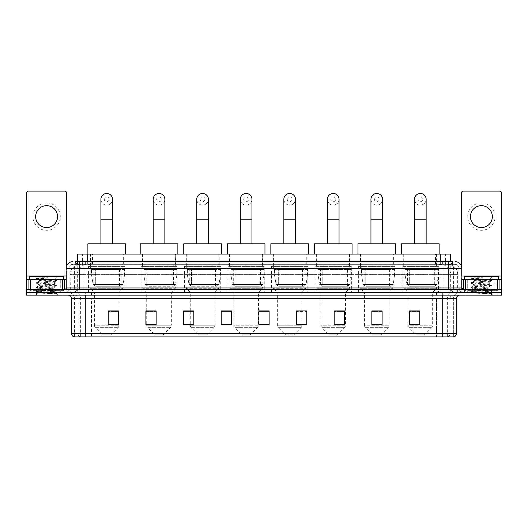 <?xml version="1.0" encoding="UTF-8"?>
<svg xmlns="http://www.w3.org/2000/svg" width="528" height="528" viewBox="0 0 528 528"><rect width="100%" height="100%" fill="white"/><g stroke="black" fill="none" stroke-linecap="round" stroke-linejoin="round"><path stroke-width="0.4" stroke-dasharray="2.64 1.98" d="M438.471 266.396L402.178 266.396L438.471 266.396L438.471 292.413L402.178 292.413L438.471 292.413M402.178 266.396L402.178 292.413M394.918 266.396L358.631 266.396L394.918 266.396L394.918 292.413L358.631 292.413L394.918 292.413M358.631 266.396L358.631 292.413M351.371 266.396L315.077 266.396L351.371 266.396L351.371 292.413L315.077 292.413L351.371 292.413M315.077 266.396L315.077 292.413M307.824 266.396L271.531 266.396L307.824 266.396L307.824 292.413L271.531 292.413L307.824 292.413M271.531 266.396L271.531 292.413M264.271 266.396L227.984 266.396L264.271 266.396L264.271 292.413L227.984 292.413L264.271 292.413M227.984 266.396L227.984 292.413M220.724 266.396L184.437 266.396L220.724 266.396L220.724 292.413L184.437 292.413L220.724 292.413M184.437 266.396L184.437 292.413M177.177 266.396L140.884 266.396L177.177 266.396L177.177 292.413L140.884 292.413L177.177 292.413M140.884 266.396L140.884 292.413M124.865 266.396L88.572 266.396L124.865 266.396L124.865 292.413L88.572 292.413L124.865 292.413M88.572 266.396L88.572 292.413M447.335 264.343L444.002 264.343L448.529 264.383L450.424 265.201L437.177 264.356L90.823 264.356L77.576 265.201L77.418 261.604M450.582 254.074L77.418 254.074M448.529 264.383A10.27 10.27 0 0 1 457.875 274.613L457.875 292.413L70.125 292.413L457.875 292.413M77.418 265.135L79.471 264.383L83.998 264.343L80.665 264.343M79.471 264.383A10.27 10.27 0 0 0 70.125 274.613L70.336 292.413M123.321 254.074L90.116 254.074L123.321 254.074L123.321 266.396L90.116 266.396L123.321 266.396M90.116 254.074L90.116 266.396M175.639 254.074L142.428 254.074L175.639 254.074L175.639 266.396L142.428 266.396L175.639 266.396M142.428 254.074L142.428 266.396M219.186 254.074L185.975 254.074L219.186 254.074L219.186 266.396L185.975 266.396L219.186 266.396M185.975 254.074L185.975 266.396M262.733 254.074L229.522 254.074L262.733 254.074L262.733 266.396L229.522 266.396L262.733 266.396M229.522 254.074L229.522 266.396M306.28 254.074L273.075 254.074L306.28 254.074L306.28 266.396L273.075 266.396L306.28 266.396M273.075 254.074L273.075 266.396M349.833 254.074L316.622 254.074L349.833 254.074L349.833 266.396L316.622 266.396L349.833 266.396M316.622 254.074L316.622 266.396M393.38 254.074L360.169 254.074L393.38 254.074L393.38 266.396L360.169 266.396L393.38 266.396M360.169 254.074L360.169 266.396M436.927 254.074L403.715 254.074L436.927 254.074L436.927 266.396L403.715 266.396L436.927 266.396M403.715 254.074L403.715 266.396M450.582 261.604L450.424 254.074M83.998 264.343L444.002 264.343M79.807 261.604L452.641 261.604L75.517 261.604L75.517 264.343L452.641 264.343L75.359 264.343L75.359 261.604L81.154 261.604A6.844 6.745 -90 0 0 74.408 268.448L74.408 287.965L66.112 287.965M455.037 264.343L72.963 264.343L455.037 264.343A4.105 4.105 0 0 1 459.149 268.448L459.149 287.965L74.408 287.965A1.709 1.683 90 0 1 72.725 289.674L463.597 289.674L72.725 289.674M66.112 268.448L459.149 268.448L68.851 268.448L68.851 287.965A4.448 4.448 0 0 1 64.403 292.413L463.597 292.413L64.403 292.413M495.092 279.404L467.709 279.404L495.092 279.404L495.092 289.674L467.709 289.674L495.092 289.674L495.092 292.413L467.709 292.413L495.092 292.413L495.092 290.36L467.709 290.36L495.092 290.36M467.709 279.404L467.709 290.36M60.291 279.404L32.908 279.404L60.291 279.404L60.291 289.674L32.908 289.674L60.291 289.674L60.291 292.413L32.908 292.413L60.291 292.413L60.291 290.36L32.908 290.36L60.291 290.36M32.908 279.404L32.908 290.36M491.33 295.152L26.4 295.152L26.4 289.674L501.6 289.674L501.6 292.413L491.33 292.413L501.6 292.413L501.6 295.152L491.33 295.152L491.33 292.413L36.67 292.413L491.33 292.413L491.33 289.674M26.4 292.413L36.67 292.413L26.4 292.413M452.641 264.343L452.641 261.604L81.154 261.604M63.03 292.413L63.03 295.152L30.169 295.152L63.03 295.152L30.169 295.152L63.03 295.152L63.03 292.413L30.169 292.413L30.169 295.152L30.169 292.413L63.03 292.413M497.831 292.413L497.831 295.152L464.97 295.152L497.831 295.152L464.97 295.152L497.831 295.152L497.831 292.413L464.97 292.413L464.97 295.152L464.97 292.413L497.831 292.413M63.373 290.36L29.825 290.36L63.373 290.36L63.373 292.413L29.825 292.413L63.373 292.413M29.825 290.36L29.825 292.413M498.175 290.36L464.627 290.36L498.175 290.36L498.175 292.413L464.627 292.413L498.175 292.413M464.627 290.36L464.627 292.413M74.059 336.923L453.671 336.923L453.671 298.577A6.164 6.164 0 0 1 459.829 292.413L68.171 292.413L459.829 292.413M74.329 336.923L74.329 298.577L456.41 298.577M442.715 295.152L68.171 295.152L442.715 295.152M467.709 292.413L495.092 292.413L467.709 292.413M32.908 292.413L60.291 292.413L32.908 292.413M419.773 324.159L419.773 310.939L419.773 324.634L409.504 324.634L409.504 311.005L409.504 324.634L419.773 324.634L419.773 311.071L419.773 324.634L419.773 311.48L409.504 311.48L409.504 324.634L409.504 310.939L419.773 310.939L409.504 310.939L419.773 310.939L419.773 324.159L409.504 324.159M382.114 324.159L382.114 310.939L382.114 324.634L371.844 324.634L371.844 311.005L371.844 324.634L382.114 324.634L382.114 311.071L382.114 324.634L382.114 311.48L371.844 311.48L371.844 324.634L371.844 310.939L382.114 310.939L371.844 310.939L382.114 310.939L382.114 324.159L371.844 324.159M344.454 324.159L344.454 310.939L344.454 324.634L334.184 324.634L334.184 311.005L334.184 324.634L344.454 324.634L344.454 311.071L344.454 324.634L344.454 311.48L334.184 311.48L334.184 324.634L334.184 310.939L344.454 310.939L334.184 310.939L344.454 310.939L344.454 324.159L334.184 324.159M296.525 311.005L306.794 311.005L306.794 324.634L306.794 310.939L306.794 324.634L296.525 324.634L296.525 311.005L296.525 324.634L306.794 324.634L306.794 311.071L306.794 324.634L306.794 311.48L296.525 311.48L296.525 310.939L296.525 324.634L296.525 310.939L306.794 310.939L296.525 310.939L302.003 310.939L302.003 292.413L277.352 292.413L277.352 325.235A3.425 3.425 0 0 0 278.355 327.657L301 327.657L278.355 327.657L285.569 334.871L293.786 334.871L285.569 334.871M118.496 324.159L118.496 310.939L118.496 324.634L108.227 324.634L108.227 311.005L108.227 324.634L118.496 324.634L118.496 311.071L118.496 324.634L118.496 311.48L108.227 311.48L108.227 324.634L108.227 310.939L118.496 310.939L108.227 310.939L118.496 310.939L118.496 324.159L108.227 324.159M156.156 311.005L145.886 311.005L145.886 324.634L156.156 324.634L156.156 310.939L156.156 324.634L145.886 324.634L145.886 311.005L145.886 324.634L156.156 324.634L156.156 311.071L156.156 324.634L156.156 311.48L145.886 311.48L145.886 324.634L145.886 311.005L145.886 324.634L145.886 311.48L156.156 311.48L156.156 310.939L145.886 310.939L156.156 310.939L146.705 310.939L146.705 292.413L142.771 288.308L175.296 288.308L142.771 288.308L142.771 286.942L175.296 286.942L142.771 286.942M193.816 311.005L183.546 311.005L183.546 324.634L193.816 324.634L193.816 310.939L193.816 324.634L183.546 324.634L183.546 311.005L183.546 324.634L193.816 324.634L193.816 311.071L193.816 324.634L193.816 311.48L183.546 311.48L183.546 310.939L183.546 324.634L183.546 311.005L183.546 324.634L183.546 311.48L193.816 311.48L193.816 310.939L183.546 310.939L193.816 310.939L190.258 310.939L190.258 292.413L186.318 288.308L218.843 288.308L186.318 288.308L186.318 286.942L218.843 286.942L186.318 286.942M231.475 324.159L231.475 310.939L231.475 324.634L221.206 324.634L221.206 311.005L221.206 324.634L231.475 324.634L231.475 311.071L231.475 324.634L231.475 311.48L221.206 311.48L221.206 310.939L221.206 324.634L221.206 311.005L221.206 324.634L221.206 311.48L231.475 311.48L231.475 311.005L231.475 324.159L221.206 324.159L221.206 324.634L231.475 324.634L231.475 311.005L221.206 311.005L221.206 324.159M269.135 324.159L269.135 310.939L269.135 324.634L258.865 324.634L258.865 311.005L258.865 324.634L269.135 324.634L269.135 311.071L269.135 324.634L269.135 311.48L258.865 311.48L258.865 310.939L258.865 324.634L258.865 311.005L258.865 324.634L258.865 311.48L269.135 311.48L269.135 311.005L269.135 324.159L258.865 324.159L258.865 324.634L269.135 324.634L269.135 311.005L258.865 311.005L258.865 324.159M453.506 336.923L453.941 336.923M231.475 310.939L221.206 310.939L231.475 310.939M269.135 310.939L258.865 310.939L269.135 310.939M118.496 311.48L118.496 311.071L118.496 311.48L108.227 311.48L108.227 324.634L118.496 324.634L118.496 311.48M306.794 311.48L306.794 311.071L306.794 311.48L296.525 311.48L296.525 324.634L306.794 324.634L306.794 311.48M344.454 311.48L344.454 311.071L344.454 311.48L334.184 311.48L334.184 324.634L344.454 324.634L344.454 311.48M382.114 311.48L382.114 311.071L382.114 311.48L371.844 311.48L371.844 324.634L382.114 324.634L382.114 311.48M419.773 311.48L419.773 311.071L419.773 311.48L409.504 311.48L409.504 324.634L419.773 324.634L419.773 311.48M118.496 311.005L108.227 311.005M344.454 311.005L334.184 311.005M382.114 311.005L371.844 311.005M419.773 311.005L409.504 311.005M60.634 292.413L32.564 292.413L60.634 292.413A0.343 0.343 0 0 1 60.291 292.076L32.908 292.076L60.291 292.076L60.291 279.748A0.343 0.343 0 0 1 60.634 279.404L32.564 279.404L60.634 279.404M32.564 292.413A0.343 0.343 0 0 0 32.908 292.076L32.908 279.748A0.343 0.343 0 0 0 32.564 279.404M63.716 279.404L29.482 279.404L63.716 279.404M51.671 291.733L37.864 292.73C36.993 293.218 56.357 293.66 56.674 294.083L36.571 292.024L56.628 289.846L54.338 291.133L54.338 291.733L51.671 291.733L54.338 291.133C54.813 290.407 38.386 289.681 38.861 288.961C38.386 288.235 54.813 287.509 54.338 286.783C54.813 286.064 38.386 285.331 38.861 284.612C38.386 283.886 54.813 283.16 54.338 282.434L54.338 283.523C54.813 282.797 38.386 282.071 38.861 281.351L54.919 279.51C55.75 279.015 36.551 278.56 36.901 278.131L35.435 276.665L57.763 276.665L35.435 276.665M56.674 294.083L54.16 294.083L56.628 293.502L36.511 291.403L56.687 289.232L36.511 287.054L56.628 284.81L36.511 282.711L56.687 280.533L54.892 279.451L57.763 276.665M56.628 289.846L36.571 287.674L56.628 285.496L54.338 286.783L54.338 287.872C54.813 287.146 38.386 286.42 38.861 285.694C38.386 284.975 54.813 284.249 54.338 283.523L56.628 284.81M56.628 285.496L36.511 283.252L56.628 281.153L54.338 282.434C54.813 281.714 38.386 280.988 38.861 280.262L38.861 281.351L36.571 282.632M56.628 281.153L36.571 278.975L38.947 280.361L48.424 280.091M54.16 294.083L55.493 292.888L52.529 291.733C48.424 291.185 38.458 290.605 38.861 290.044C38.386 289.324 54.813 288.592 54.338 287.872L56.628 289.159M36.571 283.325L38.947 284.711L38.861 285.694L36.571 286.981M52.529 291.733L54.338 291.733L56.628 293.502M36.571 287.674L38.947 289.054L38.861 290.044L36.571 291.331M56.687 293.581L57.763 295.152L35.435 295.152L57.763 295.152M36.571 292.024L37.884 292.783L35.435 295.152M40.253 277.735L36.571 278.289L40.253 277.735L47.698 277.735C42.735 278.421 39.871 279.206 39.118 280.091M29.482 276.665L63.716 276.665M56.628 280.46L36.571 278.289M36.571 278.975L47.698 277.735M46.603 202.924A13.695 13.695 0 0 0 32.908 216.619A13.695 13.695 0 0 0 46.603 230.314A13.695 13.695 0 0 0 60.291 216.619A13.695 13.695 0 0 0 46.603 202.924M46.603 227.575A10.956 10.956 0 0 1 35.647 216.619A10.956 10.956 0 0 1 46.603 205.663A10.956 10.956 0 0 1 57.552 216.619A10.956 10.956 0 0 1 46.603 227.575M32.908 289.674L60.291 289.674L32.908 289.674M66.112 279.404L66.455 279.404L66.455 289.674L26.743 289.674L26.743 192.786A1.709 1.709 0 0 1 28.453 191.077L64.746 191.077A1.709 1.709 0 0 1 66.455 192.786L66.455 279.404L26.743 279.404M66.455 266.31L66.455 289.674L26.743 289.674M106.715 205.115A5.821 5.821 0 0 0 112.537 199.294A5.821 5.821 0 0 1 106.715 205.115A5.821 5.821 0 0 0 112.537 199.294A5.821 5.821 0 0 0 106.715 193.472A5.821 5.821 0 0 0 100.901 199.294A5.821 5.821 0 0 0 106.715 205.115A5.821 5.821 0 0 1 100.901 199.294M106.715 196.898A2.396 2.396 0 0 1 109.118 199.294A2.396 2.396 0 0 1 106.715 201.689A2.396 2.396 0 0 1 104.32 199.294A2.396 2.396 0 0 1 106.715 196.898M100.901 243.797L112.537 243.797L100.901 243.797M110.827 334.871L102.61 334.871L95.396 327.657L118.041 327.657L95.396 327.657A3.425 3.425 0 0 1 94.393 325.235L119.044 325.235A3.425 3.425 0 0 1 118.041 327.657L110.827 334.871L102.61 334.871M119.044 292.413L94.393 292.413L94.393 325.235L119.044 325.235L119.044 292.413L122.978 288.308L90.453 288.308L122.978 288.308L122.978 286.942L90.453 286.942L90.453 288.308L94.393 292.413L119.044 292.413M93.878 269.135L119.559 269.135L93.878 269.135L93.878 286.942L119.559 286.942L93.878 286.942M119.559 269.135L119.559 286.942M90.453 254.074L122.978 254.074L90.453 254.074L90.453 269.135L122.978 269.135L90.453 269.135M122.978 254.074L122.978 269.135M125.545 254.074L87.886 254.074L125.545 254.074M87.886 243.797L125.545 243.797M90.453 286.942L122.978 286.942M124.522 269.478L91.502 269.478L124.522 269.478L124.522 274.956L91.502 274.956L91.502 269.478L91.502 274.956L93.152 284.493L95.7 286.255L121.097 286.255L95.7 286.255L95.707 269.478L95.7 286.255L93.152 284.493L91.502 274.956L124.522 274.956L123.136 284.493L93.152 284.493L123.136 284.493L121.103 286.255L121.097 269.478L95.707 269.478L121.097 269.478M159.034 205.115A5.821 5.821 0 0 0 164.855 199.294A5.821 5.821 0 0 1 159.034 205.115A5.821 5.821 0 0 0 164.855 199.294A5.821 5.821 0 0 0 159.034 193.472A5.821 5.821 0 0 0 153.212 199.294A5.821 5.821 0 0 0 159.034 205.115A5.821 5.821 0 0 1 153.212 199.294M159.034 196.898A2.396 2.396 0 0 1 161.429 199.294A2.396 2.396 0 0 1 159.034 201.689A2.396 2.396 0 0 1 156.638 199.294A2.396 2.396 0 0 1 159.034 196.898M153.212 243.797L164.855 243.797L153.212 243.797M163.139 334.871L154.922 334.871L147.708 327.657L170.353 327.657L147.708 327.657A3.425 3.425 0 0 1 146.705 325.235L171.356 325.235A3.425 3.425 0 0 1 170.353 327.657L163.139 334.871L154.922 334.871M175.296 286.942L175.296 288.308L171.356 292.413L146.705 292.413L171.356 292.413L171.356 325.235L146.705 325.235L146.705 311.005M146.19 269.135L171.871 269.135L146.19 269.135L146.19 286.942L171.871 286.942L146.19 286.942M171.871 269.135L171.871 286.942M142.771 254.074L175.296 254.074L142.771 254.074L142.771 269.135L175.296 269.135L142.771 269.135M175.296 254.074L175.296 269.135M177.863 254.074L140.204 254.074L177.863 254.074M140.204 243.797L177.863 243.797M176.834 269.478L143.814 269.478L176.834 269.478L176.834 274.956L143.814 274.956L143.814 269.478L143.814 274.956L145.464 284.493L148.018 286.255L173.408 286.255L148.018 286.255L148.018 269.478L148.018 286.255L145.464 284.493L143.814 274.956L176.834 274.956L175.448 284.493L145.464 284.493L175.448 284.493L173.415 286.255L173.408 269.478L148.018 269.478L173.408 269.478M202.58 205.115A5.821 5.821 0 0 0 208.402 199.294A5.821 5.821 0 0 1 202.58 205.115A5.821 5.821 0 0 0 208.402 199.294A5.821 5.821 0 0 0 202.58 193.472A5.821 5.821 0 0 0 196.759 199.294A5.821 5.821 0 0 0 202.58 205.115A5.821 5.821 0 0 1 196.759 199.294M202.58 196.898A2.396 2.396 0 0 1 204.976 199.294A2.396 2.396 0 0 1 202.58 201.689A2.396 2.396 0 0 1 200.185 199.294A2.396 2.396 0 0 1 202.58 196.898M196.759 243.797L208.402 243.797L196.759 243.797M206.686 334.871L198.469 334.871L191.255 327.657L213.899 327.657L191.255 327.657A3.425 3.425 0 0 1 190.258 325.235L214.903 325.235A3.425 3.425 0 0 1 213.899 327.657L206.686 334.871L198.469 334.871M218.843 286.942L218.843 288.308L214.903 292.413L190.258 292.413L214.903 292.413L214.903 325.235L190.258 325.235L190.258 311.005M189.743 269.135L215.417 269.135L189.743 269.135L189.743 286.942L215.417 286.942L189.743 286.942M215.417 269.135L215.417 286.942M186.318 254.074L218.843 254.074L186.318 254.074L186.318 269.135L218.843 269.135L186.318 269.135M218.843 254.074L218.843 269.135M221.41 254.074L183.751 254.074L221.41 254.074M183.751 243.797L221.41 243.797M220.381 269.478L187.367 269.478L220.381 269.478L220.381 274.956L187.367 274.956L187.367 269.478L187.367 274.956L189.017 284.493L191.565 286.255L216.962 286.255L191.565 286.255L191.565 269.478L191.565 286.255L189.017 284.493L187.367 274.956L220.381 274.956L218.995 284.493L189.017 284.493L218.995 284.493L216.962 286.255L216.962 269.478L191.565 269.478L216.962 269.478M246.127 205.115A5.821 5.821 0 0 0 251.948 199.294A5.821 5.821 0 0 1 246.127 205.115A5.821 5.821 0 0 0 251.948 199.294A5.821 5.821 0 0 0 246.127 193.472A5.821 5.821 0 0 0 240.306 199.294A5.821 5.821 0 0 0 246.127 205.115A5.821 5.821 0 0 1 240.306 199.294M246.127 196.898A2.396 2.396 0 0 1 248.523 199.294A2.396 2.396 0 0 1 246.127 201.689A2.396 2.396 0 0 1 243.731 199.294A2.396 2.396 0 0 1 246.127 196.898M240.306 243.797L251.948 243.797L240.306 243.797M250.239 334.871L242.022 334.871L234.808 327.657L257.453 327.657L234.808 327.657A3.425 3.425 0 0 1 233.805 325.235L258.456 325.235A3.425 3.425 0 0 1 257.453 327.657L250.239 334.871L242.022 334.871M258.456 292.413L233.805 292.413L233.805 325.235L258.456 325.235L258.456 292.413L262.39 288.308L229.865 288.308L262.39 288.308L262.39 286.942L229.865 286.942L229.865 288.308L233.805 292.413L258.456 292.413M233.29 269.135L258.964 269.135L233.29 269.135L233.29 286.942L258.964 286.942L233.29 286.942M258.964 269.135L258.964 286.942M229.865 254.074L262.39 254.074L229.865 254.074L229.865 269.135L262.39 269.135L229.865 269.135M262.39 254.074L262.39 269.135M264.957 254.074L227.297 254.074L264.957 254.074M227.297 243.797L264.957 243.797M229.865 286.942L262.39 286.942M263.934 269.478L230.914 269.478L263.934 269.478L263.934 274.956L230.914 274.956L230.914 269.478L230.914 274.956L232.564 284.493L235.112 286.255L260.509 286.255L235.112 286.255L235.112 269.478L235.112 286.255L232.564 284.493L230.914 274.956L263.934 274.956L262.541 284.493L232.564 284.493L262.541 284.493L260.509 286.255L260.509 269.478L235.112 269.478L260.509 269.478M289.674 205.115A5.821 5.821 0 0 0 295.495 199.294A5.821 5.821 0 0 1 289.674 205.115A5.821 5.821 0 0 0 295.495 199.294A5.821 5.821 0 0 0 289.674 193.472A5.821 5.821 0 0 0 283.859 199.294A5.821 5.821 0 0 0 289.674 205.115A5.821 5.821 0 0 1 283.859 199.294M289.674 196.898A2.396 2.396 0 0 1 292.076 199.294A2.396 2.396 0 0 1 289.674 201.689A2.396 2.396 0 0 1 287.278 199.294A2.396 2.396 0 0 1 289.674 196.898M283.859 243.797L295.495 243.797L283.859 243.797M293.786 334.871L301 327.657A3.425 3.425 0 0 0 302.003 325.235L277.352 325.235L302.003 325.235L302.003 311.005M302.003 292.413L305.936 288.308L273.418 288.308L305.936 288.308L305.936 286.942L273.418 286.942L273.418 288.308L277.352 292.413L302.003 292.413M276.837 269.135L302.518 269.135L276.837 269.135L276.837 286.942L302.518 286.942L276.837 286.942M302.518 269.135L302.518 286.942M273.418 254.074L305.936 254.074L273.418 254.074L273.418 269.135L305.936 269.135L273.418 269.135M305.936 254.074L305.936 269.135M308.51 254.074L270.844 254.074L308.51 254.074M270.844 243.797L308.51 243.797M273.418 286.942L305.936 286.942M307.481 269.478L274.461 269.478L307.481 269.478L307.481 274.956L274.461 274.956L274.461 269.478L274.461 274.956L276.111 284.493L278.659 286.255L304.055 286.255L278.665 286.255L278.665 269.478L278.659 286.255L276.111 284.493L274.461 274.956L307.481 274.956L306.095 284.493L276.111 284.493L306.095 284.493L304.062 286.255L304.055 269.478L278.665 269.478L304.055 269.478M333.227 205.115A5.821 5.821 0 0 0 339.049 199.294A5.821 5.821 0 0 1 333.227 205.115A5.821 5.821 0 0 0 339.049 199.294A5.821 5.821 0 0 0 333.227 193.472A5.821 5.821 0 0 0 327.406 199.294A5.821 5.821 0 0 0 333.227 205.115A5.821 5.821 0 0 1 327.406 199.294M333.227 196.898A2.396 2.396 0 0 1 335.623 199.294A2.396 2.396 0 0 1 333.227 201.689A2.396 2.396 0 0 1 330.832 199.294A2.396 2.396 0 0 1 333.227 196.898M327.406 243.797L339.049 243.797L327.406 243.797M337.333 334.871L329.116 334.871L321.902 327.657L344.546 327.657L321.902 327.657A3.425 3.425 0 0 1 320.899 325.235L345.55 325.235A3.425 3.425 0 0 1 344.546 327.657L337.333 334.871L329.116 334.871M345.55 292.413L320.899 292.413L320.899 325.235L345.55 325.235L345.55 292.413L349.49 288.308L316.965 288.308L349.49 288.308L349.49 286.942L316.965 286.942L316.965 288.308L320.899 292.413L345.55 292.413M320.39 269.135L346.064 269.135L320.39 269.135L320.39 286.942L346.064 286.942L320.39 286.942M346.064 269.135L346.064 286.942M316.965 254.074L349.49 254.074L316.965 254.074L316.965 269.135L349.49 269.135L316.965 269.135M349.49 254.074L349.49 269.135M352.057 254.074L314.398 254.074L352.057 254.074M314.398 243.797L352.057 243.797M316.965 286.942L349.49 286.942M351.028 269.478L318.008 269.478L351.028 269.478L351.028 274.956L318.008 274.956L318.008 269.478L318.008 274.956L319.658 284.493L322.212 286.255L347.602 286.255L322.212 286.255L322.212 269.478L322.212 286.255L319.658 284.493L318.008 274.956L351.028 274.956L349.642 284.493L319.658 284.493L349.642 284.493L347.609 286.255L322.205 286.255L347.609 286.255M376.774 205.115A5.821 5.821 0 0 0 382.595 199.294A5.821 5.821 0 0 1 376.774 205.115A5.821 5.821 0 0 0 382.595 199.294A5.821 5.821 0 0 0 376.774 193.472A5.821 5.821 0 0 0 370.953 199.294A5.821 5.821 0 0 0 376.774 205.115A5.821 5.821 0 0 1 370.953 199.294M376.774 196.898A2.396 2.396 0 0 1 379.17 199.294A2.396 2.396 0 0 1 376.774 201.689A2.396 2.396 0 0 1 374.378 199.294A2.396 2.396 0 0 1 376.774 196.898M370.953 243.797L382.595 243.797L370.953 243.797M380.886 334.871L372.669 334.871L365.455 327.657L388.1 327.657L365.455 327.657A3.425 3.425 0 0 1 364.452 325.235L389.096 325.235A3.425 3.425 0 0 1 388.1 327.657L380.886 334.871L372.669 334.871M389.096 292.413L364.452 292.413L364.452 325.235L389.096 325.235L389.096 292.413L393.037 288.308L360.512 288.308L393.037 288.308L393.037 286.942L360.512 286.942L360.512 288.308L364.452 292.413L389.096 292.413M363.937 269.135L389.611 269.135L363.937 269.135L363.937 286.942L389.611 286.942L363.937 286.942M389.611 269.135L389.611 286.942M360.512 254.074L393.037 254.074L360.512 254.074L360.512 269.135L393.037 269.135L360.512 269.135M393.037 254.074L393.037 269.135M395.604 254.074L357.944 254.074L395.604 254.074M357.944 243.797L395.604 243.797M360.512 286.942L393.037 286.942M394.574 269.478L361.561 269.478L394.574 269.478L394.574 274.956L361.561 274.956L361.561 269.478L361.561 274.956L363.211 284.493L365.759 286.255L391.156 286.255L365.759 286.255L365.759 269.478L365.759 286.255L363.211 284.493L361.561 274.956L394.574 274.956L393.188 284.493L363.211 284.493L393.188 284.493L391.156 286.255L391.156 269.478L365.759 269.478L391.156 269.478M420.321 205.115A5.821 5.821 0 0 0 426.142 199.294A5.821 5.821 0 0 1 420.321 205.115A5.821 5.821 0 0 0 426.142 199.294A5.821 5.821 0 0 0 420.321 193.472A5.821 5.821 0 0 0 414.5 199.294A5.821 5.821 0 0 0 420.321 205.115A5.821 5.821 0 0 1 414.5 199.294M420.321 196.898A2.396 2.396 0 0 1 422.717 199.294A2.396 2.396 0 0 1 420.321 201.689A2.396 2.396 0 0 1 417.925 199.294A2.396 2.396 0 0 1 420.321 196.898M414.5 243.797L426.142 243.797L414.5 243.797M424.433 334.871L416.216 334.871L409.002 327.657L431.647 327.657L409.002 327.657A3.425 3.425 0 0 1 407.999 325.235L432.65 325.235A3.425 3.425 0 0 1 431.647 327.657L424.433 334.871L416.216 334.871M432.65 292.413L407.999 292.413L407.999 325.235L432.65 325.235L432.65 292.413L436.583 288.308L404.059 288.308L436.583 288.308L436.583 286.942L404.059 286.942L404.059 288.308L407.999 292.413L432.65 292.413M407.484 269.135L433.165 269.135L407.484 269.135L407.484 286.942L433.165 286.942L407.484 286.942M433.165 269.135L433.165 286.942M404.059 254.074L436.583 254.074L404.059 254.074L404.059 269.135L436.583 269.135L404.059 269.135M436.583 254.074L436.583 269.135M439.151 254.074L401.491 254.074L439.151 254.074M401.491 243.797L439.151 243.797M404.059 286.942L436.583 286.942M438.128 269.478L405.108 269.478L438.128 269.478L438.128 274.956L405.108 274.956L405.108 269.478L405.108 274.956L406.758 284.493L409.306 286.255L434.702 286.255L409.306 286.255L409.306 269.478L409.306 286.255L406.758 284.493L405.108 274.956L438.128 274.956L436.735 284.493L406.758 284.493L436.735 284.493L434.702 286.255L434.702 269.478L409.306 269.478L434.702 269.478M481.397 202.924A13.695 13.695 0 0 0 467.709 216.619A13.695 13.695 0 0 0 481.397 230.314A13.695 13.695 0 0 0 495.092 216.619A13.695 13.695 0 0 0 481.397 202.924M481.397 227.575A10.956 10.956 0 0 1 470.448 216.619A10.956 10.956 0 0 1 481.397 205.663A10.956 10.956 0 0 1 492.353 216.619A10.956 10.956 0 0 1 481.397 227.575M467.709 289.674L495.092 289.674L467.709 289.674M501.257 279.404L461.545 279.404L461.545 289.674L501.257 289.674L461.545 289.674L461.545 192.786A1.709 1.709 0 0 1 463.254 191.077L499.547 191.077A1.709 1.709 0 0 1 501.257 192.786L501.257 275.986L461.545 275.986L461.545 279.404L461.888 279.404M501.257 289.674L501.257 275.986M461.545 266.31L461.545 275.986L461.888 275.986M495.436 292.413L467.366 292.413L495.436 292.413A0.343 0.343 0 0 1 495.092 292.076L467.709 292.076L495.092 292.076L495.092 279.748A0.343 0.343 0 0 1 495.436 279.404L467.366 279.404L495.436 279.404M467.366 292.413A0.343 0.343 0 0 0 467.709 292.076L467.709 279.748A0.343 0.343 0 0 0 467.366 279.404M498.518 279.404L464.284 279.404L498.518 279.404M486.466 291.733L472.666 292.73C471.794 293.218 491.159 293.66 491.476 294.083L471.372 292.024L491.429 289.846L489.139 291.133L489.139 291.733L486.466 291.733L489.139 291.133C489.614 290.407 473.187 289.681 473.662 288.961C473.187 288.235 489.614 287.509 489.139 286.783C489.614 286.064 473.187 285.331 473.662 284.612C473.187 283.886 489.614 283.16 489.139 282.434L489.139 283.523C489.614 282.797 473.187 282.071 473.662 281.351L489.72 279.51C490.552 279.015 471.352 278.56 471.702 278.131L470.237 276.665L492.565 276.665L470.237 276.665M491.476 294.083L488.961 294.083L491.429 293.502L471.313 291.403L491.489 289.232L471.313 287.054L491.429 284.81L471.313 282.711L491.489 280.533L489.694 279.451L492.565 276.665M491.429 289.846L471.372 287.674L491.429 285.496L489.139 286.783L489.139 287.872C489.614 287.146 473.187 286.42 473.662 285.694C473.187 284.975 489.614 284.249 489.139 283.523L491.429 284.81M491.429 285.496L471.313 283.252L491.429 281.153L489.139 282.434C489.614 281.714 473.187 280.988 473.662 280.262L473.662 281.351L471.372 282.632M491.429 281.153L471.372 278.975L473.748 280.361L483.226 280.091M488.961 294.083L490.294 292.888L487.331 291.733C483.226 291.185 473.26 290.605 473.662 290.044C473.187 289.324 489.614 288.592 489.139 287.872L491.429 289.159M471.372 283.325L473.748 284.711L473.662 285.694L471.372 286.981M487.331 291.733L489.139 291.733L491.429 293.502M471.372 287.674L473.748 289.054L473.662 290.044L471.372 291.331M491.489 293.581L492.565 295.152L470.237 295.152L492.565 295.152M471.372 292.024L472.685 292.783L470.237 295.152M475.055 277.735L471.372 278.289L475.055 277.735L482.5 277.735C477.536 278.421 474.672 279.206 473.92 280.091M464.284 276.665L498.518 276.665M491.429 280.46L471.372 278.289M471.372 278.975L482.5 277.735M95.7 286.255L121.103 286.255L95.7 286.255M235.112 286.255L260.509 286.255L235.112 286.255M278.659 286.255L304.062 286.255L278.659 286.255M365.759 286.255L391.156 286.255L365.759 286.255M409.306 286.255L434.702 286.255L409.306 286.255M77.576 265.201L77.576 254.074M78.883 264.469A10.27 10.118 -90 0 0 70.336 274.613L457.875 274.613L444.18 274.613L444.18 292.413M457.664 292.413L457.664 274.613A10.27 10.118 90 0 0 449.117 264.469M83.82 264.343L83.82 274.613L70.125 274.613L70.125 292.413M437.177 264.356L437.177 292.413M442.847 264.607A10.27 10.118 90 0 1 450.661 274.613L450.661 292.413M90.823 264.356L90.823 292.413M85.153 264.607A10.27 10.118 -90 0 0 77.339 274.613L77.339 292.413M444.18 264.343L444.18 274.613L83.82 274.613L83.82 292.413M87.688 264.363L87.688 261.604M82.401 265.201L82.401 254.074M92.519 264.363L92.519 254.074M435.481 264.363L435.481 254.074M445.599 265.201L445.599 254.074M440.312 264.363L440.312 261.604M85.628 264.343L85.628 261.604M72.963 264.343C68.944 264.911 68.66 268.27 68.851 268.448L68.851 287.965L448.193 287.965L448.193 264.343M87.899 261.604L87.899 287.965L69.016 287.965A4.448 4.382 90 0 1 64.634 292.413M448.193 292.413L448.193 287.965L459.149 287.965C459.413 290.671 460.891 292.149 463.597 292.413M440.101 261.604L440.101 268.448L461.888 268.448M461.888 287.965L461.677 268.448A6.844 6.745 90 0 0 454.931 261.604M36.67 289.674L36.67 295.152M73.069 261.604A6.844 6.745 -90 0 0 66.323 268.448L66.323 287.965A1.709 1.683 90 0 1 64.634 289.674M446.846 261.604A6.844 6.745 90 0 1 453.592 268.448L453.592 287.965L440.101 287.965L440.101 289.674M463.366 289.674A1.709 1.683 -90 0 1 461.677 287.965L453.592 287.965A1.709 1.683 -90 0 0 455.275 289.674M73.069 264.343A4.105 4.046 -90 0 0 69.016 268.448L440.101 268.448L440.101 287.965L87.899 287.965L87.899 289.674M87.899 264.343L87.899 292.413M81.154 264.343A4.105 4.046 -90 0 0 77.108 268.448L77.108 287.965A4.448 4.382 90 0 1 72.725 292.413M79.807 264.343L79.807 292.413M454.931 264.343A4.105 4.046 90 0 1 458.984 268.448L458.984 287.965A4.448 4.382 -90 0 0 463.366 292.413M446.846 264.343A4.105 4.046 90 0 1 450.892 268.448L450.892 287.965A4.448 4.382 -90 0 0 455.275 292.413M440.101 264.343L440.101 292.413M81.068 264.343L81.068 261.604M91.186 264.343L91.186 261.604M436.814 264.343L436.814 261.604M446.932 264.343L446.932 261.604M452.483 264.343L452.483 261.604M442.372 264.343L442.372 261.604M447.612 336.923A3.425 3.373 90 0 0 450.041 333.637L91.443 333.637L91.443 298.577L436.557 298.577L436.557 336.923L436.557 298.577L453.506 298.577A6.164 6.072 -90 0 1 459.571 292.413M85.285 336.923L85.285 298.577L74.329 298.577C73.966 294.835 71.914 292.783 68.171 292.413M80.388 336.923A3.425 3.373 -90 0 1 77.959 333.637L77.959 298.577L91.443 298.577L91.443 336.923L91.443 333.637L71.59 333.637M71.59 298.577L77.959 298.577A3.425 3.373 90 0 0 74.587 295.152M74.23 336.923A3.425 3.373 -90 0 1 71.801 333.637L71.801 298.577A3.425 3.373 90 0 0 68.429 295.152M453.77 336.923A3.425 3.373 90 0 0 456.199 333.637L450.041 333.637L450.041 298.577A3.425 3.373 -90 0 1 453.413 295.152M456.41 333.637L456.199 298.577A3.425 3.373 -90 0 1 459.571 295.152M91.443 292.413L91.443 295.152M436.557 292.413L436.557 295.152M447.348 336.923L447.348 298.577A6.164 6.072 -90 0 1 453.413 292.413M453.671 336.923L453.671 298.577L85.285 298.577L85.285 292.413M442.715 336.923L442.715 292.413M74.494 336.923L74.494 298.577A6.164 6.072 90 0 0 68.429 292.413M80.652 336.923L80.652 298.577A6.164 6.072 90 0 0 74.587 292.413M193.816 324.159L183.546 324.159M156.156 324.159L145.886 324.159M306.794 324.159L296.525 324.159M60.291 279.748L32.908 279.748L60.291 279.748M66.112 275.986L26.743 275.986M66.429 289.674L66.429 279.404M112.537 219.833L100.901 219.833M164.855 219.833L153.212 219.833M208.402 219.833L196.759 219.833M251.948 219.833L240.306 219.833M295.495 219.833L283.859 219.833M339.049 219.833L327.406 219.833M382.595 219.833L370.953 219.833M426.142 219.833L414.5 219.833M461.571 279.404L461.571 289.674M495.092 279.748L467.709 279.748L495.092 279.748M36.511 291.403L36.511 291.944M56.687 289.232L56.687 289.773M36.511 287.054L36.511 287.602M56.687 284.882L56.687 285.424M36.511 282.711L36.511 283.252M56.687 280.533L56.687 281.081M36.511 278.362L36.511 278.903M347.602 286.255L347.602 269.478M471.313 291.403L471.313 291.944M491.489 289.232L491.489 289.773M471.313 287.054L471.313 287.602M491.489 284.882L491.489 285.424M471.313 282.711L471.313 283.252M491.489 280.533L491.489 281.081M471.313 278.362L471.313 278.903"/><path stroke-width="0.79" d="M77.418 261.604L77.418 254.074L450.582 254.074L450.582 261.604M75.517 261.604L452.641 261.604M75.359 261.604L79.807 261.604L79.807 268.448L66.112 268.448L66.112 287.965A1.709 1.709 0 0 1 64.403 289.674M72.963 261.604A6.844 6.844 0 0 0 66.112 268.448M455.037 261.604A6.844 6.844 0 0 1 461.888 268.448L461.888 287.965L463.597 289.674M36.67 289.674L26.4 289.674L26.4 292.413L36.67 292.413L26.4 292.413L26.4 295.152L36.67 295.152L36.67 292.413L491.33 292.413L36.67 292.413L36.67 289.674L491.33 289.674L491.33 292.413L501.6 292.413L491.33 292.413L491.33 295.152L36.67 295.152M491.33 295.152L501.6 295.152L501.6 289.674L491.33 289.674M456.41 333.637C456.311 335.28 455.492 336.376 453.941 336.923L442.715 336.923L442.715 333.637L456.41 333.637L456.41 298.577A3.425 3.425 0 0 1 459.829 295.152M442.715 336.923L74.059 336.923A3.425 3.425 0 0 1 71.59 333.637L71.59 298.577C71.392 296.498 70.25 295.357 68.171 295.152M419.773 324.634L419.773 310.939L409.504 310.939L409.504 324.634L419.773 324.634M382.114 324.634L382.114 310.939L371.844 310.939L371.844 324.634L382.114 324.634M344.454 324.634L344.454 310.939L334.184 310.939L334.184 324.634L344.454 324.634M306.794 324.634L306.794 310.939L296.525 310.939L296.525 324.634L306.794 324.634M118.496 324.634L118.496 310.939L108.227 310.939L108.227 324.634L118.496 324.634M156.156 324.634L156.156 310.939L145.886 310.939L145.886 324.634L156.156 324.634M193.816 324.634L193.816 310.939L183.546 310.939L183.546 324.634L193.816 324.634M231.475 324.634L231.475 310.939L221.206 310.939L221.206 324.634L231.475 324.634M269.135 324.634L269.135 310.939L258.865 310.939L258.865 324.634L269.135 324.634M231.475 310.939L221.206 311.005L231.475 310.939M190.258 311.005L193.816 311.005M146.705 311.005L156.156 311.005M296.525 311.005L302.003 311.005M258.865 310.939L269.135 311.005L258.865 310.939M118.496 311.005L108.227 311.005M344.454 311.005L334.184 311.005M382.114 311.005L371.844 311.005M419.773 311.005L409.504 311.005M63.716 279.404L63.716 276.665L29.482 276.665L29.482 279.404M46.603 205.663A10.956 10.956 0 0 0 35.647 216.619A10.956 10.956 0 0 0 46.603 227.575A10.956 10.956 0 0 0 57.552 216.619A10.956 10.956 0 0 0 46.603 205.663M62.608 289.674L62.608 279.404L30.591 279.404L30.591 289.674M66.455 266.31L66.455 192.786A1.709 1.709 0 0 0 64.746 191.077L28.453 191.077A1.709 1.709 0 0 0 26.743 192.786L26.743 279.404L30.591 279.404M62.608 279.404L66.112 279.404M26.743 289.674L26.743 279.404M100.901 243.797L100.901 199.294A5.821 5.821 0 0 1 106.715 193.472A5.821 5.821 0 0 1 112.537 199.294A5.821 5.821 0 0 0 106.715 193.472M112.537 243.797L112.537 199.294M125.545 254.074L125.545 243.797L87.886 243.797L87.886 254.074M153.212 243.797L153.212 199.294A5.821 5.821 0 0 1 159.034 193.472A5.821 5.821 0 0 1 164.855 199.294A5.821 5.821 0 0 0 159.034 193.472M164.855 243.797L164.855 199.294M177.863 254.074L177.863 243.797L140.204 243.797L140.204 254.074M196.759 243.797L196.759 199.294A5.821 5.821 0 0 1 202.58 193.472A5.821 5.821 0 0 1 208.402 199.294A5.821 5.821 0 0 0 202.58 193.472M208.402 243.797L208.402 199.294M221.41 254.074L221.41 243.797L183.751 243.797L183.751 254.074M240.306 243.797L240.306 199.294A5.821 5.821 0 0 1 246.127 193.472A5.821 5.821 0 0 1 251.948 199.294A5.821 5.821 0 0 0 246.127 193.472M251.948 243.797L251.948 199.294M264.957 254.074L264.957 243.797L227.297 243.797L227.297 254.074M283.859 243.797L283.859 199.294A5.821 5.821 0 0 1 289.674 193.472A5.821 5.821 0 0 1 295.495 199.294A5.821 5.821 0 0 0 289.674 193.472M295.495 243.797L295.495 199.294M308.51 254.074L308.51 243.797L270.844 243.797L270.844 254.074M327.406 243.797L327.406 199.294A5.821 5.821 0 0 1 333.227 193.472A5.821 5.821 0 0 1 339.049 199.294A5.821 5.821 0 0 0 333.227 193.472M339.049 243.797L339.049 199.294M352.057 254.074L352.057 243.797L314.398 243.797L314.398 254.074M370.953 243.797L370.953 199.294A5.821 5.821 0 0 1 376.774 193.472A5.821 5.821 0 0 1 382.595 199.294A5.821 5.821 0 0 0 376.774 193.472M382.595 243.797L382.595 199.294M395.604 254.074L395.604 243.797L357.944 243.797L357.944 254.074M414.5 243.797L414.5 199.294A5.821 5.821 0 0 1 420.321 193.472A5.821 5.821 0 0 1 426.142 199.294A5.821 5.821 0 0 0 420.321 193.472M426.142 243.797L426.142 199.294M439.151 254.074L439.151 243.797L401.491 243.797L401.491 254.074M481.397 205.663A10.956 10.956 0 0 0 470.448 216.619A10.956 10.956 0 0 0 481.397 227.575A10.956 10.956 0 0 0 492.353 216.619A10.956 10.956 0 0 0 481.397 205.663M497.409 289.674L497.409 279.404L465.392 279.404L465.392 289.674M497.409 279.404L501.257 279.404L501.257 192.786A1.709 1.709 0 0 0 499.547 191.077L463.254 191.077A1.709 1.709 0 0 0 461.545 192.786L461.545 266.31M461.888 279.404L465.392 279.404M501.257 279.404L501.257 289.674M498.518 279.404L498.518 276.665L464.284 276.665L464.284 279.404M87.688 261.604L87.688 254.074M440.312 261.604L440.312 254.074M79.807 289.674L79.807 287.965L461.888 287.965M66.112 287.965L79.807 287.965L79.807 268.448L448.193 268.448L448.193 289.674M461.888 268.448L448.193 268.448L448.193 261.604M442.715 295.152L442.715 298.577L71.59 298.577M456.41 298.577L442.715 298.577L442.715 333.637L85.285 333.637L85.285 336.923M71.59 333.637L85.285 333.637L85.285 295.152M269.135 324.159L258.865 324.159M231.475 324.159L221.206 324.159M193.816 324.159L183.546 324.159M156.156 324.159L145.886 324.159M118.496 324.159L108.227 324.159M306.794 324.159L296.525 324.159M344.454 324.159L334.184 324.159M382.114 324.159L371.844 324.159M419.773 324.159L409.504 324.159M66.112 275.986L26.743 275.986M64.291 279.404L64.291 289.674M26.77 279.404L26.77 289.674M28.908 289.674L28.908 279.404M100.901 219.833L112.537 219.833M153.212 219.833L164.855 219.833M196.759 219.833L208.402 219.833M240.306 219.833L251.948 219.833M283.859 219.833L295.495 219.833M327.406 219.833L339.049 219.833M370.953 219.833L382.595 219.833M414.5 219.833L426.142 219.833M501.257 275.986L461.888 275.986M501.23 289.674L501.23 279.404M499.092 279.404L499.092 289.674M463.709 289.674L463.709 279.404"/></g></svg>
